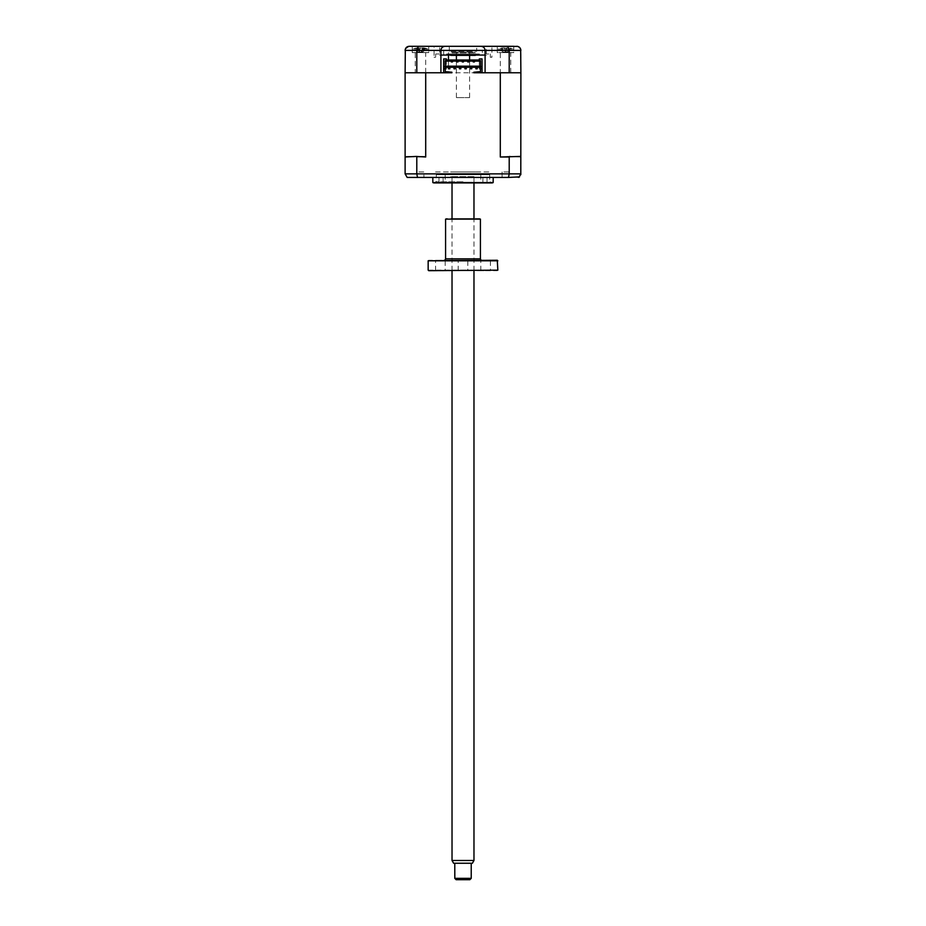<?xml version="1.0" encoding="UTF-8"?>
<svg xmlns="http://www.w3.org/2000/svg" width="926" height="926" viewBox="0 0 926 926"><rect width="100%" height="100%" fill="white"/><g stroke="black" fill="none" stroke-linecap="round" stroke-linejoin="round"><path stroke-width="0.69" stroke-dasharray="4.63 3.47" d="M439.688 53.986L435.683 53.986L435.683 57.273L435.683 53.986L439.688 53.986L439.688 46.3L434.062 46.3L434.062 57.273L435.683 57.273L434.062 57.273M490.317 53.986L490.317 57.273L490.317 53.986L486.312 53.986L490.317 53.986M486.312 53.986L486.312 46.3L491.938 46.3L486.312 46.3M491.938 57.273L490.317 57.273L491.938 57.273L491.938 46.3M500.306 72.772L510.735 72.772L500.306 72.772L510.735 72.772L500.306 72.772L500.306 52.608L510.735 52.608L500.306 52.608M510.735 72.772L510.735 52.608M513.745 46.3L513.745 52.608L497.285 52.608L513.745 52.608L497.285 52.608L497.285 46.3L513.745 46.3L497.285 46.3L497.285 52.608L513.745 52.608L513.745 46.3L497.285 46.3L507.749 46.3L509.207 50.409L520.887 50.409L520.887 173.856L518.826 177.433L407.174 177.433L405.113 173.856L405.113 156.992L424.872 156.436L405.669 156.436L416.793 156.992L416.793 173.856L405.113 173.856M415.265 72.772L425.694 72.772L415.265 72.772L425.694 72.772L415.265 72.772L415.265 52.608L425.694 52.608L415.265 52.608M425.694 72.772L425.694 52.608M418.251 46.3L428.715 46.3L428.715 52.608L412.255 52.608L428.715 52.608L412.255 52.608L412.255 46.3L428.715 46.3L412.255 46.3L412.255 52.608L428.715 52.608L428.715 46.3L412.255 46.3L418.251 46.3L416.793 50.409L509.207 50.409L509.207 72.772L520.887 72.772L500.295 72.772L500.295 156.992L509.89 156.436L500.295 156.992M449.284 51.243L449.284 46.3L476.716 46.3L449.284 46.3L476.716 46.3L476.716 51.243L449.284 51.243L476.716 51.243M520.887 72.772L509.207 72.772M416.793 72.772L416.793 50.409L405.113 50.409L405.113 156.992M440.915 50.409L440.915 55.074L482.342 55.074L482.342 50.409L485.085 50.409L485.085 55.074L482.342 55.074L482.342 50.409L436.516 50.409L485.085 50.409M443.658 55.074L443.658 50.409L443.658 55.074M485.085 72.772L484.379 72.772M480.49 72.228L473.834 71.672L473.834 72.772L482.064 72.772L482.064 71.406L482.064 72.772L443.658 72.772L443.658 68.663L445.232 68.663L445.232 71.672L451.888 71.672L451.888 72.772L443.658 72.772M441.621 72.772L440.915 72.772M516.766 46.3L507.749 46.3M517.669 46.404L520.667 49.113M439.688 46.3L434.062 46.3M405.333 49.113L409.234 46.3M476.716 53.986L449.284 53.986L476.716 53.986A1.366 1.366 0 0 0 475.374 55.074M449.284 53.986A1.366 1.366 0 0 1 450.626 55.074M475.339 55.352L450.661 55.352M479.46 53.986L446.54 53.986L479.46 53.986M439.688 55.352L440.915 55.352L439.688 55.352M485.085 55.352L486.312 55.352L485.085 55.352M484.946 174.69L487.007 174.69L484.946 174.69M484.946 182.92L487.007 182.92L484.946 182.92M463 182.92L436.667 182.92L463 182.92M463 181.82L435.567 181.82L463 181.82M441.054 174.69L438.993 174.69L441.054 174.69M441.054 182.92L438.993 182.92L441.054 182.92M463 174.69L480.825 174.69L463 174.69M498.119 49.101L512.923 49.101L498.119 49.101A19.203 19.203 0 0 1 501.255 48.094L500.908 48.21A18.74 17.999 172 0 1 502.436 47.897L504.577 47.897A18.74 0.729 -106 0 1 504.728 48.21L506.684 48.21A18.74 0.729 106 0 0 506.719 47.897L505.642 51.636L504.728 48.21M507.818 52.006L503.223 52.006L508.64 51.624L508.687 47.897A18.74 17.999 172 0 1 510.214 48.21L508.756 51.624L510.133 48.21A18.74 17.999 -172 0 0 508.605 47.897L506.464 47.897A18.74 0.729 106 0 0 506.314 48.21L504.357 48.21A18.74 0.729 -106 0 1 504.323 47.897L505.399 51.636L504.323 47.897L502.355 47.897A18.74 17.999 -172 0 0 500.827 48.21L502.286 51.624L501.267 48.094M506.314 48.21L505.388 51.624L504.357 48.21M508.756 51.624L510.133 48.21M505.388 51.624L506.464 47.897M504.577 47.897L505.619 52.006L506.684 48.21M505.642 51.624L506.719 47.897L508.687 47.897M508.64 51.624L508.605 47.897M503.223 52.006L502.401 51.624L502.355 47.897M502.436 47.897L502.401 51.624L500.908 48.21M427.326 49.101L413.077 49.101L427.326 49.101M416.55 48.094L415.809 48.21A18.74 16.645 -126.9 0 1 417.186 47.897L418.297 47.897A18.74 6.876 -107.2 0 0 417.8 48.21L419.605 48.21A18.74 6.876 107.2 0 1 420.277 47.897L422.962 47.897A18.74 16.645 -126.9 0 1 424.409 48.21L425.15 48.21A18.74 16.645 126.9 0 0 423.784 47.897L422.661 47.897A18.74 6.876 107.2 0 1 423.159 48.21L421.353 48.21A18.74 6.876 -107.2 0 0 420.682 47.897L417.996 47.897A18.74 16.645 126.9 0 0 416.55 48.21L416.55 48.094M417.186 47.897L418.297 47.897L417.186 47.897L417.591 51.624L417.996 47.897M422.615 52.006L418.355 52.006L423.471 51.624L424.409 48.094M417.8 48.21L419.246 51.624L419.605 48.21M416.55 48.21L417.487 51.624L418.355 52.006M423.784 47.897L422.661 47.897L423.784 47.897L423.367 51.624L422.962 47.897M423.159 48.21L421.677 51.624L420.682 47.897M421.365 52.006L422.661 47.897M419.605 52.006L418.297 47.897M419.281 51.624L420.277 47.897M423.471 51.624L425.15 48.21M502.089 171.947L502.089 177.433L508.953 177.433L502.089 177.433L508.953 177.433L502.089 177.433L502.089 171.947L508.953 171.947L508.953 177.433L508.953 171.947L502.089 171.947M417.047 171.947L417.047 177.433L423.911 177.433L417.047 177.433L423.911 177.433L417.047 177.433L417.047 171.947L423.911 171.947L423.911 177.433L423.911 171.947L417.047 171.947M432.824 177.433L493.176 177.433L432.824 177.433M432.824 182.549L493.176 182.549M434.201 182.92L491.799 182.92M436.308 174.69L489.692 174.69L436.308 174.69L436.308 182.92L489.692 182.92L436.308 182.92M489.692 174.69L489.692 182.92M466.287 68.79L466.287 67.424L464.921 67.424L464.921 68.79L466.287 68.79M460.801 68.79L460.801 67.424L459.435 67.424L459.435 68.79L460.801 68.79M479.321 58.917L482.064 58.917L482.064 66.603L443.658 66.603L443.658 58.917L446.401 58.917M448.045 72.772L448.045 71.672L448.045 72.772L445.302 72.772L448.045 72.772M445.302 71.672L448.045 71.672L445.302 71.672L445.302 72.772M445.232 67.285L480.49 67.285M480.49 66.186L480.49 61.116L445.232 61.116L445.232 66.186M446.401 60.016L446.401 69.207L446.401 60.016L479.321 60.016L479.321 69.207L479.321 60.016M482.064 72.772L482.064 68.663L480.49 68.663L480.49 71.672M477.677 71.672L477.677 72.772L480.42 72.772L477.677 72.772L477.677 71.672L480.42 71.672L477.677 71.672M480.42 72.772L480.42 71.672M477.133 72.772L479.043 72.772L477.133 72.772M520.887 156.992L509.89 156.436M509.207 156.992L509.207 173.856L508.49 177.433M417.51 177.433L416.793 173.856L520.887 173.856M416.793 156.992L425.705 156.992L416.11 156.436M405.113 72.772L425.705 72.772L425.705 156.992M435.567 171.947L490.433 171.947L435.567 171.947M450.661 171.947L475.339 171.947L450.661 171.947M451.483 52.064L474.517 52.064L451.483 52.064L450.661 52.886L475.339 52.886L450.661 52.886M474.517 52.064L475.339 52.886M456.275 52.064L469.725 52.064L456.275 52.064M474.517 177.433L451.483 177.433L474.517 177.433L475.339 176.6L450.661 176.6L475.339 176.6M451.483 177.433L450.661 176.6M472.052 177.433L453.948 177.433L472.052 177.433M448.462 55.074L448.462 52.608L448.462 55.074M448.462 66.869L448.462 60.016L448.462 66.869M456.148 879.7L469.818 879.7M471.23 878.334L454.816 878.334M454.816 863.24L471.23 863.24L454.816 863.24M453.613 863.24L472.387 863.24M473.973 860.497L452.027 860.497M473.915 177.433L452.027 177.433L473.915 177.433M469.551 97.6L456.414 97.6L469.551 97.6M469.551 52.064L456.414 52.064L469.551 52.064M445.175 270.693L435.567 270.693L445.175 270.693L445.175 260.241L435.567 260.241L445.175 260.241M435.567 270.693L435.567 260.241M428.715 270.693L497.285 270.693M497.841 270.149L428.159 270.149M428.159 260.796L497.841 260.796M497.285 260.241L428.715 260.241M481.786 260.241L444.214 260.241L481.786 260.241M445.58 219.126L480.42 219.126M479.876 218.571L446.124 218.571M490.433 270.693L480.825 270.693L490.433 270.693L490.433 260.241L480.825 260.241L490.433 260.241M480.825 270.693L480.825 260.241M467.804 270.693L458.196 270.693L467.804 270.693L467.804 260.241L458.196 260.241L467.804 260.241M458.196 270.693L458.196 260.241M473.29 218.571L452.71 218.571L473.29 218.571M473.29 270.693L452.71 270.693L473.29 270.693M480.42 258.875L445.58 258.875M487.007 182.92L487.007 174.69M436.667 182.92L435.567 181.82M443.114 182.92L443.114 174.69M480.825 174.69L480.825 182.92M445.175 174.69L445.175 182.92M438.993 182.92L438.993 174.69M489.333 182.92L490.433 181.82M482.886 182.92L482.886 174.69M512.923 49.101A19.203 19.203 0 0 0 509.786 48.094M417.533 47.839A19.203 19.203 0 0 0 413.077 49.101M427.881 49.101A19.203 19.203 0 0 0 423.425 47.839M422.534 47.793L421.33 52.006M418.425 47.793L419.628 52.006M424.305 48.117L423.934 49.414M473.973 270.693L473.973 218.571M473.973 182.92L473.973 177.433M452.027 270.693L452.027 218.571M452.027 182.92L452.027 177.433M469.586 97.6L469.586 60.016M469.586 55.352L469.586 52.064M456.414 97.6L456.414 60.016M456.414 55.352L456.414 52.064"/><path stroke-width="1.39" d="M520.667 49.113L520.887 72.772L485.085 72.772L485.085 55.074L440.915 55.074L440.915 72.772L405.113 72.772L405.333 49.113M509.207 72.772L509.207 50.409L440.915 50.409C441.181 47.932 442.547 46.566 445.036 46.3C442.547 46.566 441.181 47.932 440.915 50.409L416.793 50.409L418.251 46.3L480.964 46.3C483.453 46.566 484.819 47.932 485.085 50.409L485.085 55.074M440.915 55.074L440.915 50.409M416.793 72.772L416.793 50.409L405.113 50.409C405.414 47.863 406.792 46.485 409.234 46.3L418.251 46.3M409.234 46.3L449.284 46.3M476.716 46.3L513.745 46.3M484.379 72.772L482.064 72.772L482.064 66.603L480.49 66.603L480.49 67.285L445.232 67.285L445.232 60.56L480.49 60.56L480.49 68.663L482.064 68.663L482.064 58.917L479.321 58.917L479.321 60.016L446.401 60.016L446.401 58.917L446.401 60.016M446.401 58.917L443.658 58.917L443.658 72.772L441.621 72.772M485.085 50.409C484.819 47.932 483.453 46.566 480.964 46.3L517.669 46.404M507.749 46.3L509.207 50.409L520.887 50.409C520.586 47.863 519.208 46.485 516.766 46.3M450.626 55.074A1.366 1.366 0 0 1 450.661 55.352L475.339 55.352A1.366 1.366 0 0 1 475.374 55.074M493.176 177.433L493.176 182.549L432.824 182.549L432.824 177.433M493.176 182.549A2.743 2.743 0 0 1 491.799 182.92L434.201 182.92A2.743 2.743 0 0 1 432.824 182.549M471.774 67.424L471.774 68.79L470.408 68.79L471.774 68.79L471.774 67.424L470.408 67.424L470.408 68.79L470.408 67.424M466.287 68.79L466.287 67.424L464.921 67.424L464.921 68.79L466.287 68.79M460.801 68.79L460.801 67.424L459.435 67.424L459.435 68.79L460.801 68.79M455.314 68.79L455.314 67.424L453.948 67.424L453.948 68.79L453.948 67.424L455.314 67.424L455.314 68.79L453.948 68.79L455.314 68.79M475.895 67.424L475.895 68.79L475.895 67.424L477.26 67.424L477.26 68.79L475.895 68.79L477.26 68.79M448.462 68.79L449.828 68.79L449.828 67.424L448.462 67.424L448.462 68.79L449.828 68.79L449.828 67.424M443.658 66.603L443.658 68.663L445.232 68.663L445.232 66.603L443.658 66.603M445.232 67.285L445.232 72.228L451.888 72.772L425.705 72.772L425.705 156.992L416.11 156.436L425.705 156.992M451.888 72.228L445.232 71.672M451.275 61.938L451.275 61.116L451.275 61.938L452.501 61.938L451.275 61.938M456.761 61.938L457.988 61.938L456.761 61.938L456.761 61.116L456.761 61.938M462.248 61.938L463.475 61.938L463.475 61.116L463.475 61.938L462.248 61.938L462.248 61.116M467.734 61.938L468.961 61.938L468.961 61.116L468.961 61.938L467.734 61.938L467.734 61.116M473.221 61.938L473.221 61.116L473.221 61.938L474.448 61.938L474.448 61.116L474.448 61.938L473.221 61.938M445.232 66.186L480.49 66.186M457.988 61.116L457.988 61.938M452.501 61.116L452.501 61.938M445.232 61.116L480.49 61.116M479.321 60.016L479.321 58.917M480.49 67.285L480.49 72.228L473.834 72.772L500.295 72.772L500.295 156.992L520.331 156.436M480.49 71.672L473.834 72.228M405.113 72.772L405.113 156.992L416.11 156.436M405.113 156.992L405.113 173.856L509.207 173.856L508.49 177.433L519.555 176.889M416.793 156.992L416.793 173.856L417.51 177.433L508.49 177.433M405.113 173.856L407.174 177.433L417.51 177.433M520.887 72.772L520.794 174.736M509.89 156.436L509.207 156.992L509.207 173.856L520.887 173.856L518.826 177.433M509.207 156.992L500.295 156.992M448.462 56.127L448.462 60.016L448.462 56.127M448.462 68.709L448.462 67.424L448.462 68.709M471.23 878.334L469.852 879.7L456.148 879.7L454.77 878.334L471.23 878.334L471.23 863.24M473.973 860.497L472.387 863.24L453.613 863.24L452.027 860.497L473.973 860.497L473.973 270.693M454.816 878.334L454.77 863.24M428.715 270.693L497.841 270.149L428.715 270.693M497.841 260.796L428.159 260.796L497.285 260.241L497.841 270.149M428.159 260.796L428.159 270.149M444.214 260.241A1.366 1.366 0 0 0 445.58 258.875L480.42 258.875A1.366 1.366 0 0 0 481.786 260.241M480.42 219.126L445.58 219.126L480.42 219.126L480.42 258.875M445.58 219.126L445.58 258.875M473.973 218.571L473.973 182.92M452.027 860.497L452.027 270.693M452.027 218.571L452.027 182.92M469.586 60.016L469.586 55.352M456.414 60.016L456.414 55.352"/></g></svg>

